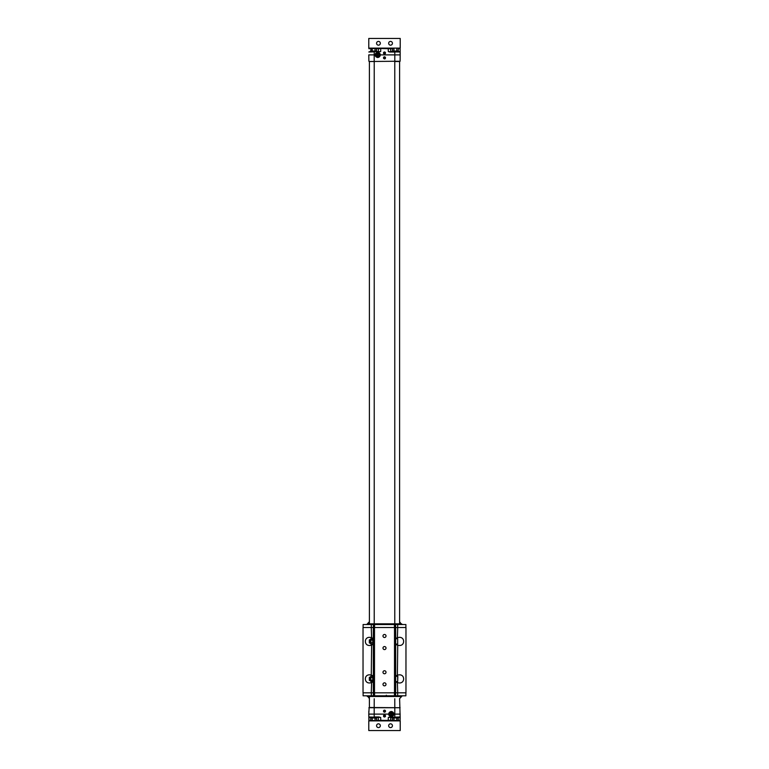 <?xml version="1.0" encoding="UTF-8"?>
<svg xmlns="http://www.w3.org/2000/svg" width="769" height="769" viewBox="0 0 769 769"><rect width="100%" height="100%" fill="white"/><g stroke="black" fill="none" stroke-linecap="round" stroke-linejoin="round"><path stroke-width="1.15" d="M395.67 681.882L397.727 682.68C405.609 684.987 405.628 672.817 397.727 675.124L395.67 675.913M397.381 682.68L397.727 692.811L363.035 692.811L363.035 627.523L371.273 627.523L371.619 637.636M395.67 644.403L397.727 645.191L397.381 675.124M397.381 645.191L397.727 645.191C405.609 647.498 405.628 635.329 397.727 637.636L395.67 638.424M395.67 692.811L395.67 627.523L405.965 627.523L405.965 692.811L397.727 692.811M397.727 627.523L397.381 637.636M395.67 627.523L371.273 627.523M384.5 637.491A1.509 1.509 0 0 0 385.807 635.223A1.509 1.509 0 0 0 383.193 635.223A1.509 1.509 0 0 0 384.5 637.491M384.5 649.584A1.509 1.509 0 0 0 385.807 647.315A1.509 1.509 0 0 0 383.193 647.315A1.509 1.509 0 0 0 384.5 649.584M384.5 673.769A1.509 1.509 0 0 0 385.807 671.5A1.509 1.509 0 0 0 383.193 671.5A1.509 1.509 0 0 0 384.5 673.769M384.5 685.852A1.509 1.509 0 0 0 385.807 683.593A1.509 1.509 0 0 0 383.193 683.593A1.509 1.509 0 0 0 384.5 685.852M373.33 627.523L373.33 692.811M373.33 681.882L371.273 682.68C363.391 684.987 363.372 672.817 371.273 675.124L371.619 675.124M371.619 682.68L371.273 692.811M373.33 644.403L371.273 645.191C363.391 647.498 363.372 635.329 371.273 637.636L373.33 638.424M363.112 692.811L363.112 695.81L373.388 695.81L373.388 692.811M395.612 692.811L395.612 695.81L373.388 695.81M405.888 692.811L405.888 695.81L395.612 695.81M405.888 627.523L405.888 624.524L395.612 624.524L395.612 627.523M373.388 627.523L373.388 624.524L395.612 624.524M363.112 627.523L363.112 624.524L373.388 624.524M397.669 638.741L397.669 644.086L397.669 638.741L395.67 638.741M402.283 695.81L399.611 698.617L400.159 717.39L398.986 717.39M371.619 645.191L371.273 675.124L373.33 675.913M401.11 696.483L367.89 696.483L369.389 698.617M366.717 624.524L369.389 621.708M367.89 623.842L401.11 623.842L399.611 621.708M366.717 695.81L367.89 696.483M390.585 695.82L392.257 695.81M388.903 695.82L389.806 695.81M387.163 695.82L388.797 695.81M381.289 695.82L381.953 695.81M380.347 695.82L381.164 695.81M378.185 695.82L379.992 695.81M377.098 695.82L378.002 695.81M382.155 695.82L383.049 695.82M386.317 695.82L386.942 695.81M402.283 624.524L401.11 623.842M378.415 624.515L376.743 624.524M380.097 624.515L379.194 624.524M381.837 624.515L380.203 624.524M387.711 624.515L387.047 624.524M388.653 624.515L387.836 624.524M390.815 624.515L389.008 624.524M391.902 624.515L390.998 624.524M386.845 624.515L385.951 624.515M382.683 624.072L386.317 624.072L382.058 624.524M401.428 696.541L401.428 696.541A2.884 2.884 0 0 0 402.197 695.858M373.523 644.134L372.927 644.134L373.33 638.693M370.35 677.393L370.35 680.873L370.35 676.922L369.322 677.393L369.322 680.411L370.35 680.411M370.639 676.633L370.696 681.161L370.35 676.922M370.783 676.518L370.908 677.547L370.908 676.182L372.715 676.182L372.715 677.547L372.927 676.633M370.783 679.585L370.735 678.902M370.773 678.258L370.908 681.613L370.908 680.257L372.715 680.257L372.715 681.613L372.715 677.547L370.908 677.547M372.802 681.392L370.696 681.161M373.33 681.613L372.927 676.182L373.523 676.182M386.317 696.253L382.683 696.253L386.317 696.253L386.317 695.224M370.773 640.769L370.908 638.703L370.908 640.058L372.715 640.058L372.715 638.703L372.744 642.653M370.783 639.039L372.927 639.145M370.908 640.058L370.908 642.769L372.715 642.769M370.908 638.703L370.696 643.682L370.908 642.769L370.908 644.124L372.715 644.124M370.783 642.096L370.735 641.413M370.35 642.403L370.35 639.433L369.322 639.904L369.322 642.922L370.35 643.393L370.35 642.403M370.35 640.664L370.35 642.922M369.322 642.922L369.322 639.904M369.322 680.411L369.322 677.393M397.669 676.23L397.669 681.574L397.852 676.403L395.67 676.23M390.546 41.401A1.884 1.884 0 0 0 388.912 44.227A1.884 1.884 0 0 0 392.18 44.227A1.884 1.884 0 0 0 390.546 41.401M378.454 41.401A1.884 1.884 0 0 0 376.82 44.227A1.884 1.884 0 0 0 380.088 44.227A1.884 1.884 0 0 0 378.454 41.401M368.784 38.45L368.784 48.12L400.216 48.12L400.216 38.45L368.784 38.45M378.454 727.599A1.884 1.884 0 0 0 380.088 724.773A1.884 1.884 0 0 0 376.82 724.773A1.884 1.884 0 0 0 378.454 727.599M390.546 727.599A1.884 1.884 0 0 0 392.18 724.773A1.884 1.884 0 0 0 388.912 724.773A1.884 1.884 0 0 0 390.546 727.599M400.216 730.55L400.216 720.88L368.784 720.88L368.784 730.55L400.216 730.55M391.536 715.593A1.5 1.5 0 0 0 391.296 712.613A1.5 1.5 0 0 0 390.96 715.583A1.5 1.5 0 0 0 391.536 715.593L391.584 712.652M391.008 712.642L390.96 715.583M396.814 717.948L396.814 720.409L398.236 720.409L397.775 720.88L392.988 720.88L392.526 720.409L393.949 720.409L392.526 720.409L392.526 717.948L398.236 717.948L398.236 720.409L393.949 720.409L393.949 717.948M376.128 720.688L371.225 720.88L370.764 720.409L372.186 720.409L370.764 720.409L372.186 720.409L370.764 720.409L370.764 717.948L372.186 717.948L372.186 720.409L375.397 720.688M372.186 717.948L376.195 718.035M370.764 717.948L377.05 717.737L376.474 717.948L376.474 720.409M375.051 717.948L375.051 720.409M398.236 717.948L391.767 717.506L398.813 717.737M391.267 712.603A1.509 1.509 0 0 0 389.96 714.872A1.509 1.509 0 0 0 392.584 714.872A1.509 1.509 0 0 0 391.267 712.603M377.05 717.737L370.187 717.737M391.267 712.507A1.605 1.605 0 0 0 389.662 714.113A1.605 1.605 0 0 0 391.267 715.728A1.605 1.605 0 0 0 392.872 714.113A1.605 1.605 0 0 0 391.267 712.507M398.996 717.429L391.767 717.506M383.904 715.641L383.885 716.343L385.096 716.362L385.115 715.66L383.904 715.641M377.233 717.506L370.004 717.506M391.767 717.39L390.739 717.39L390.7 719.351M391.267 712.219A1.903 1.903 0 0 1 392.921 715.064A1.903 1.903 0 0 1 389.623 715.064A1.903 1.903 0 0 1 391.267 712.219M378.348 720.505L376.387 720.505M389.556 720.505L390.854 720.293M385.375 715.516A1 1 0 0 0 383.741 715.353A1 1 0 0 0 384.154 716.939A1 1 0 0 0 385.375 715.516M384.49 711.863L385.115 710.825L384.51 710.469L383.885 711.508L384.49 711.863M378.117 720.505L392.526 720.293M377.935 720.505L380.059 720.505M392.613 720.505L388.941 720.505M368.832 717.044L368.832 711.19M398.15 720.505L400.111 720.293L399.957 717.179L388.316 717.39L400.168 716.977L400.111 720.293L398.236 720.293M391.267 711.575A2.538 2.538 0 0 0 389.076 715.381A2.538 2.538 0 0 0 393.468 715.381A2.538 2.538 0 0 0 391.267 711.575L388.71 714.113C390.412 717.458 392.123 717.458 393.834 714.113L391.267 711.556M390.681 720.293L390.95 717.179L388.316 717.39L388.268 720.293L390.469 720.505M376.474 720.293L378.319 720.293L378.261 717.39L377.233 717.39M388.268 720.505L380.732 720.293L380.684 717.39L378.261 717.39M384.481 714.968A1.029 1.029 0 0 1 384.519 714.968C381.289 717.246 387.711 717.246 384.5 714.968M383.644 710.652A1 1 0 0 0 384.144 712.104A1 1 0 0 0 385.49 711.344A1 1 0 0 0 383.644 710.652M379.261 717.179L372.417 717.179M370.014 717.39L368.841 717.39L368.784 714.113C368.851 710.239 368.851 710.239 368.784 714.113L369.139 707.49L400.111 707.73L374.195 707.73L374.195 714.113L368.784 714.113M369.043 717.179L368.889 720.293L370.85 720.505M368.841 717.39L368.889 720.293L370.764 720.293M372.359 717.179L370.869 717.179M393.978 714.113L393.978 714.113C392.171 717.612 390.364 717.612 388.566 714.113C390.364 710.623 392.171 710.623 393.978 714.113L394.805 714.113L394.776 698.761M388.71 714.113L374.195 714.113L374.195 716.977L379.261 716.977M384.5 710.133A1.029 1.029 0 0 1 384.519 710.133L384.5 710.133C383.279 710.825 383.279 711.508 384.5 712.2C385.721 711.508 385.721 710.825 384.5 710.133M400.216 714.113L394.805 714.113L394.805 717.179M369.389 696.483L369.389 707.49L368.889 707.73L374.195 707.73L374.224 698.761M398.986 51.61L389.739 51.821L400.168 52.023L400.111 61.27L394.805 61.51L399.611 61.51L399.611 623.842M368.889 61.27L368.784 54.887L374.195 54.887L374.195 61.51L369.139 61.51L394.805 61.27L369.389 61.51L369.389 623.842M377.464 53.407A1.5 1.5 0 0 0 377.704 56.387A1.5 1.5 0 0 0 378.04 53.417A1.5 1.5 0 0 0 377.464 53.407L377.416 56.348M377.992 56.358L378.04 53.417M392.872 48.312L393.603 48.312M371.225 48.12L376.474 48.591L370.764 48.591L372.186 48.591L372.186 51.052L370.764 51.052L371.11 48.312M392.988 48.12L392.526 48.591L393.949 48.591L393.949 51.052L392.526 51.052L392.526 48.591M398.236 48.591L398.236 51.052L393.949 51.052M396.814 51.052L396.814 48.591M376.474 48.591L376.474 51.052L372.186 51.052M375.051 51.052L375.051 48.591M392.526 51.052L398.996 51.494L391.95 51.263M370.764 51.052L377.233 51.494L370.187 51.263M377.733 56.397A1.509 1.509 0 0 0 379.04 54.128A1.509 1.509 0 0 0 376.416 54.128A1.509 1.509 0 0 0 377.733 56.397M377.733 56.493A1.605 1.605 0 0 0 379.338 54.887A1.605 1.605 0 0 0 377.733 53.272A1.605 1.605 0 0 0 376.128 54.887A1.605 1.605 0 0 0 377.733 56.493M385.096 53.359L385.115 52.657L383.904 52.638L383.885 53.34L385.096 53.359M392.526 48.707L390.681 48.707L390.739 51.61L394.141 51.821L391.767 51.494M391.767 51.571L398.996 51.494M388.153 48.495L392.613 48.495M370.004 51.571L377.233 51.494M377.733 56.781A1.903 1.903 0 0 1 376.079 53.936A1.903 1.903 0 0 1 379.377 53.936A1.903 1.903 0 0 1 377.733 56.781M378.348 48.495L380.732 48.495L378.146 48.707M383.625 53.484A1 1 0 0 0 385.5 52.994A1 1 0 0 0 384.25 52.023A1 1 0 0 0 383.625 53.484M384.51 57.137L383.885 58.175L384.49 58.531L385.115 57.492L384.51 57.137M377.233 51.61L378.261 51.61L378.531 48.495L376.387 48.495L380.059 48.495M374.859 51.821L368.832 52.023L374.195 51.821L374.195 54.887L375.166 54.887L377.733 57.444A2.538 2.538 0 0 0 379.924 53.619A2.538 2.538 0 0 0 375.532 53.619A2.538 2.538 0 0 0 377.733 57.425L380.29 54.887C378.588 51.542 376.877 51.542 375.166 54.887L375.022 54.887C376.829 51.388 378.636 51.388 380.434 54.887C378.636 58.377 376.829 58.377 375.022 54.887M368.832 57.81L368.784 54.887M378.261 51.61L380.684 51.61L380.732 48.707L378.531 48.495M380.732 48.495L388.268 48.707L380.732 48.495M388.883 51.821L390.95 51.821L388.316 51.61L389.739 51.821L388.316 51.61L388.268 48.707L390.681 48.707L387.105 48.495M384.519 54.032A1.029 1.029 0 0 1 384.481 54.032C387.711 51.754 381.289 51.754 384.5 54.032M385.356 58.348A1 1 0 0 0 384.164 56.887A1 1 0 0 0 383.721 58.473A1 1 0 0 0 385.356 58.348M398.236 48.707L400.111 48.707L400.159 51.61L400.111 48.707L397.775 48.12M370.764 48.707L368.889 48.707L370.85 48.495M372.417 51.821L369.043 51.821M380.29 54.887L400.216 54.887M393.872 51.821L389.739 51.821M372.109 51.821L370.869 51.821M384.5 56.8C382.174 57.06 384.913 60.703 385.529 57.829L384.5 56.8M400.111 61.27L394.805 61.27L394.805 52.023L389.739 52.023M394.507 627.523L394.507 692.811M374.493 627.523L374.493 692.811M371.321 692.811L371.321 695.81M374.551 692.811L374.551 695.81M394.449 695.81L394.449 692.811M397.679 692.811L397.679 695.81M397.679 627.523L397.679 624.524M394.449 627.523L394.449 624.524M374.551 624.524L374.551 627.523M371.321 627.523L371.321 624.524M374.224 695.81L374.224 696.483M394.776 695.81L394.776 696.483M374.224 624.524L374.224 621.573M394.776 624.524L394.776 621.573M370.696 643.682L370.35 639.433M374.195 717.179L368.832 716.977M374.224 61.51L374.224 623.842M394.776 61.51L394.776 623.842M390.739 51.61L391.767 51.61M378.319 48.707L376.474 48.707M397.669 644.086L395.67 644.086M366.803 695.858A2.884 2.884 0 0 0 367.572 696.541M367.572 623.784A2.884 2.884 0 0 0 366.803 624.466M402.197 624.466A2.884 2.884 0 0 0 401.428 623.784M397.669 681.574L395.67 681.574M392.526 717.948L391.95 717.737M398.236 51.052L398.813 51.263M376.474 51.052L377.05 51.263"/></g></svg>
